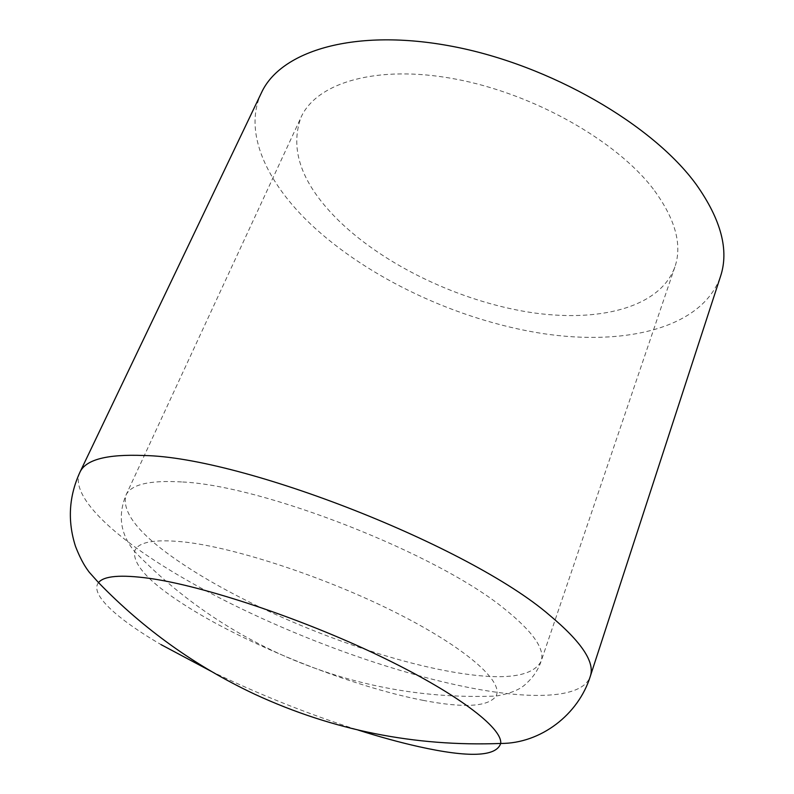 <?xml version="1.0" encoding="UTF-8"?>
<svg xmlns="http://www.w3.org/2000/svg" width="794" height="794" viewBox="0 0 794 794"><rect width="100%" height="100%" fill="white"/><g stroke="black" fill="none" stroke-linecap="round" stroke-linejoin="round"><path stroke-width="0.6" stroke-dasharray="3.97 2.98" d="M98.525 582.598C89.365 593.981 116.539 618.605 160.993 644.589M211.045 671.238C258.665 694.323 307.685 713.925 358.094 730.053M261.424 92.809C242.954 131.675 266.198 182.134 311.03 224.494C368.694 278.664 458.009 320.24 541.885 333.43C625.196 346.253 702.303 328.21 720.505 276.431M653.323 189.091C616.382 140.558 533.24 93.494 455.002 78.983C376.644 64.314 316.399 82.775 301.015 117.343C289.185 150.155 302.057 184.883 339.614 221.536C385.983 266.188 460.034 301.194 529.191 312.211C598.001 322.999 660.142 307.913 674.91 266.893C682.483 244.691 675.287 218.757 653.323 189.091M422.954 700.328C463.954 708.268 488.32 706.849 496.061 696.05L496.061 696.05C503.942 681.778 466.336 648.023 396.087 612.7C326.026 577.387 235.391 547.552 184.029 541.965C153.917 538.908 137.431 542.074 134.583 551.473L134.583 551.473C132.846 565.348 151.059 584.156 189.2 607.896C251.569 646.802 352.526 686.77 422.954 700.328M79.936 472.222C70.07 493.292 105.235 529.141 159.594 563.72C245.991 618.834 378.143 671.129 477.025 689.093C536.645 699.98 583.213 697.519 590.289 676.349M181.558 481.938C149.312 480.062 130.762 484.519 125.899 495.307C121.264 513.649 141.918 537.697 187.86 567.442C258.576 613.345 371.394 657.968 452.64 672.002C502.969 680.766 532.446 677.222 541.081 661.362C545.26 649.413 533.231 632.044 504.994 609.286C438.427 554.152 263.122 485.273 181.558 481.938M674.91 266.893L541.081 661.362C538.124 669.878 533.3 677.143 526.62 683.158C520.924 689.252 510.731 693.549 496.061 696.05C425.574 698.799 357.687 686.621 292.41 659.516C232.444 634.138 179.831 598.12 134.583 551.473C120.529 534.471 117.641 515.753 125.899 495.307L301.015 117.343"/><path stroke-width="1.19" d="M149.153 578.31C120.688 574.479 103.816 575.908 98.525 582.598C143.813 629.354 195.979 666.603 255.003 694.353C333.073 730.361 414.964 746.737 500.696 743.462L500.696 743.462C502.652 727.89 456.093 692.418 377.815 655.1C299.705 617.801 203.155 585.813 149.153 578.31M160.993 644.589L211.045 671.238M358.094 730.053C379.701 736.901 399.878 742.42 418.617 746.628C468.936 757.843 496.3 756.781 500.696 743.462C540.724 743.611 578.439 714.58 590.289 676.349C595.192 662.315 581.585 641.909 549.488 615.151C469.72 546.173 242.875 457.116 143.873 455.508C106.952 454.049 85.643 459.617 79.936 472.222C68.87 496.369 67.391 521.082 75.499 546.361C81.663 562.142 86.338 568.286 89.285 572.266L98.525 582.598M590.289 676.349L720.505 276.431C729.21 250.358 721.151 219.759 696.348 184.645C652.916 124.678 550.153 64.929 452.58 46.409C354.868 27.691 280.55 50.826 261.424 92.809L79.936 472.222"/></g></svg>
